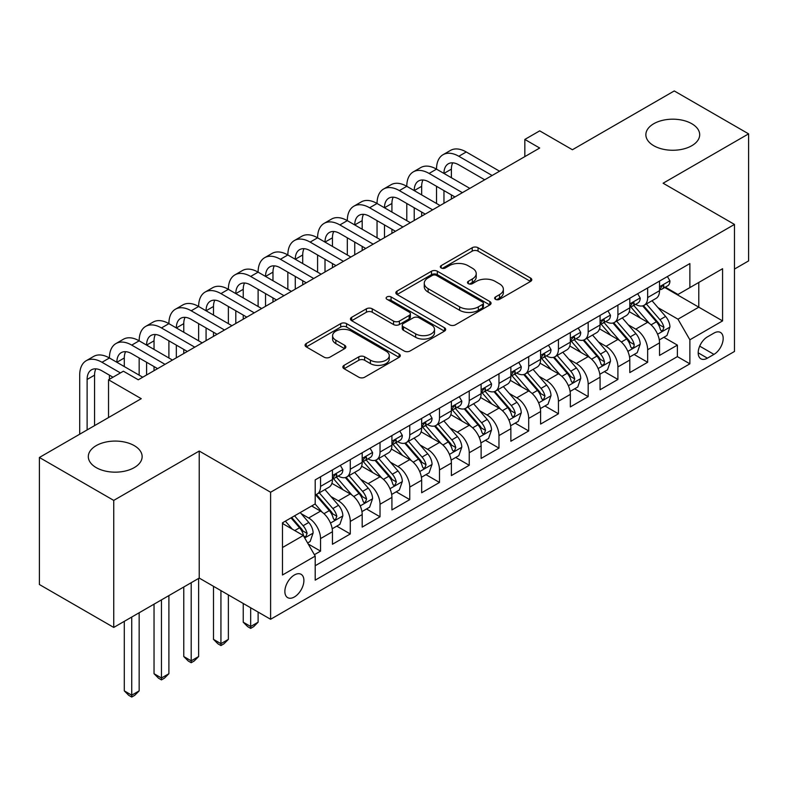 <?xml version="1.0" encoding="UTF-8"?>
<svg xmlns="http://www.w3.org/2000/svg" width="788" height="788" viewBox="0 0 788 788"><rect width="100%" height="100%" fill="white"/><g stroke="black" fill="none" stroke-linecap="round" stroke-linejoin="round"><path stroke-width="1.18" d="M495.485 299.322A2.886 1.665 0 0 0 499.572 299.322L530.58 281.414A4.127 2.384 0 0 0 531.792 279.73A4.127 2.384 0 0 0 530.58 278.046L478.04 247.718A4.127 2.384 0 0 0 472.209 247.718L441.191 265.625A2.886 1.665 0 0 0 440.344 266.797A2.886 1.665 0 0 0 441.191 267.979A2.886 1.665 0 0 0 445.279 267.979L449.298 265.664A13.209 7.624 0 0 1 467.974 265.664L472.347 268.196A13.209 7.624 0 0 1 476.218 273.584A13.209 7.624 0 0 1 472.347 278.972L468.338 281.296A2.886 1.665 0 0 0 467.491 282.468A2.886 1.665 0 0 0 468.338 283.65A2.886 1.665 0 0 0 472.426 283.65L476.435 281.336A13.209 7.624 0 0 1 495.12 281.336L499.494 283.867A13.209 7.624 0 0 1 503.365 289.255A13.209 7.624 0 0 1 499.494 294.643L495.485 296.968A2.886 1.665 0 0 0 494.637 298.14A2.886 1.665 0 0 0 495.485 299.322L495.485 296.968M134.256 445.634A26.91 15.543 0 0 0 104.922 442.265A26.91 15.543 0 0 0 88.315 456.616A26.91 15.543 0 0 0 96.195 467.609A26.91 15.543 0 0 0 125.528 470.978A26.91 15.543 0 0 0 142.136 456.616A26.91 15.543 0 0 0 134.256 445.634M691.805 123.736A26.91 15.543 0 0 0 662.472 120.367A26.91 15.543 0 0 0 645.865 134.718A26.91 15.543 0 0 0 653.745 145.711A26.91 15.543 0 0 0 683.078 149.08A26.91 15.543 0 0 0 699.685 134.718A26.91 15.543 0 0 0 691.805 123.736M294.387 596.969A13.455 7.772 120 0 0 303.173 585.11A13.455 7.772 120 0 0 301.114 574.324A13.455 7.772 120 0 0 294.387 574.994A13.455 7.772 120 0 0 285.591 586.853A13.455 7.772 120 0 0 287.659 597.629A13.455 7.772 120 0 0 294.387 596.969M344.07 365.337A4.127 2.384 0 0 0 342.859 367.021A4.127 2.384 0 0 0 344.07 368.705L358.816 377.216A4.127 2.384 0 0 0 364.647 377.216L399.092 357.338A4.127 2.384 0 0 0 400.304 355.654A4.127 2.384 0 0 0 399.092 353.96L346.553 323.632A4.127 2.384 0 0 0 340.712 323.632L306.276 343.519A4.127 2.384 0 0 0 305.064 345.203A4.127 2.384 0 0 0 306.276 346.887L324.075 357.171A4.127 2.384 0 0 0 329.916 357.171L344.651 348.66A4.127 2.384 0 0 0 345.863 346.966A4.127 2.384 0 0 0 344.651 345.282L335.826 340.189A11.042 6.373 0 0 1 332.595 335.678A11.042 6.373 0 0 1 339.411 329.788A11.042 6.373 0 0 1 351.438 331.177L386.031 351.143A11.042 6.373 0 0 1 389.262 355.654A11.042 6.373 0 0 1 382.446 361.534A11.042 6.373 0 0 1 370.409 360.155L364.647 356.826A4.127 2.384 0 0 0 358.816 356.826L344.07 365.337L344.07 368.705M734.475 269.063L748.6 260.907L748.6 133.862L674.262 90.945L572.413 149.74L539.701 130.857L524.838 139.437L539.701 148.026L138.274 379.786L123.401 371.207L108.537 379.786L108.537 417.561M113.738 500.4L113.738 627.435L199.226 578.077L199.226 451.041L113.738 500.4L39.4 457.473L141.249 398.679L108.537 379.786M199.226 451.041L270.599 492.244L734.475 224.422L734.475 351.468L270.599 619.279L270.599 492.244M748.6 133.862L663.112 183.22L734.475 224.422M449.584 324.814A4.127 2.384 0 0 0 455.425 324.814L489.86 304.926A4.127 2.384 0 0 0 491.072 303.242A4.127 2.384 0 0 0 489.86 301.558L437.33 271.22A4.127 2.384 0 0 0 431.489 271.22L397.044 291.107A4.127 2.384 0 0 0 395.842 292.791A4.127 2.384 0 0 0 397.044 294.476L449.584 324.814M388.129 299.952A2.886 1.665 0 0 1 391.065 300.356L391.065 296.918L444.481 327.759A4.127 2.384 0 0 1 445.683 329.443A4.127 2.384 0 0 1 444.481 331.127L410.036 351.015A4.127 2.384 0 0 1 404.195 351.015L351.665 320.686L351.665 317.308A4.127 2.384 0 0 0 350.453 319.002A4.127 2.384 0 0 0 351.665 320.686M351.665 317.308L366.4 308.807A4.127 2.384 0 0 1 372.241 308.807L393.547 321.1A4.127 2.384 0 0 0 399.378 321.1L409.159 315.456A4.127 2.384 0 0 0 410.371 313.772A4.127 2.384 0 0 0 409.159 312.087L386.977 299.282A2.886 1.665 0 0 1 386.13 298.1A2.886 1.665 0 0 1 387.913 296.564A2.886 1.665 0 0 1 391.065 296.918M113.738 627.435L39.4 584.519L39.4 457.473M314.382 554.693L320.549 551.127L308.216 544.006M301.193 513.687L308.66 517.992A16.824 9.712 60 0 1 320.549 538.598L332.447 531.733L332.447 544.262L350.286 533.959L336.762 526.148M330.93 496.519L338.397 500.823A16.824 9.712 60 0 1 350.286 521.429L362.184 514.564L362.184 527.093L380.023 516.79L366.499 508.979M360.668 479.35L368.134 483.655A16.824 9.712 60 0 1 380.023 504.261L391.922 497.395L391.922 509.925L409.76 499.622L396.226 491.81M390.395 462.182L397.861 466.486A16.824 9.712 60 0 1 409.76 487.092L421.659 480.227L421.659 492.756L439.497 482.453L425.963 474.642M420.132 445.013L427.598 449.318A16.824 9.712 60 0 1 439.497 469.924L451.386 463.058L451.386 475.588L469.234 465.284L455.7 457.473M449.869 427.845L457.336 432.159A16.824 9.712 60 0 1 469.234 452.755L481.123 445.89L481.123 458.419L498.971 448.116L485.438 440.305M479.606 410.676L487.073 414.99A16.824 9.712 60 0 1 498.971 435.587L510.86 428.721L510.86 441.25L528.699 430.957L515.175 423.146M509.344 393.507L516.81 397.822A16.824 9.712 60 0 1 528.699 418.418L540.598 411.553L540.598 424.082L558.436 413.789L544.912 405.978M539.081 376.339L546.547 380.653A16.824 9.712 60 0 1 558.436 401.25L570.335 394.384L570.335 406.913L588.173 396.62L574.649 388.809M568.818 359.17L576.284 363.485A16.824 9.712 60 0 1 588.173 384.081L600.072 377.216L600.072 389.755L617.91 379.452L604.376 371.641M598.555 342.002L606.021 346.316A16.824 9.712 60 0 1 617.91 366.913L629.809 360.047L629.809 372.586L647.647 362.283L647.647 349.744A16.824 9.712 -120 0 0 635.749 329.148L628.282 324.833M634.113 354.472L647.647 362.283M332.447 531.733A16.824 9.712 -120 0 0 320.549 511.126L311.634 505.975M362.184 514.564A16.824 9.712 -120 0 0 350.286 493.958L331.896 483.339M391.922 497.395A16.824 9.712 -120 0 0 380.023 476.789L361.633 466.171M421.659 480.227A16.824 9.712 -120 0 0 409.76 459.621L391.37 449.002M451.386 463.058A16.824 9.712 -120 0 0 439.497 442.452L421.107 431.834M481.123 445.89A16.824 9.712 -120 0 0 469.234 425.284L450.844 414.665M510.86 428.721A16.824 9.712 -120 0 0 498.971 408.115L480.581 397.507M540.598 411.553A16.824 9.712 -120 0 0 528.699 390.946L510.319 380.338M570.335 394.384A16.824 9.712 -120 0 0 558.436 373.788L540.046 363.169M600.072 377.216A16.824 9.712 -120 0 0 588.173 356.619L569.783 346.001M629.809 360.047A16.824 9.712 -120 0 0 617.91 339.451L599.52 328.832M713.958 333.097L707.417 336.87A13.032 7.525 120 0 0 698.897 348.365A13.032 7.525 120 0 0 700.896 358.806A13.032 7.525 120 0 0 707.417 358.166L713.958 354.383A13.032 7.525 120 0 0 722.478 342.898A13.032 7.525 120 0 0 720.478 332.447A13.032 7.525 120 0 0 713.958 333.097M282.488 547.522L303.301 535.505L315.2 556.101L315.2 580.145L689.874 363.829L689.874 339.795L677.975 319.189L658.019 307.665M315.2 556.101L282.488 574.994L282.488 522.799L315.2 503.916L315.2 479.882L689.874 263.566L689.874 287.6L722.576 268.718L722.576 320.903L689.874 339.795M338.239 476.011L338.397 476.1A16.824 9.712 60 0 0 346.809 476.937L358.698 470.072A16.824 9.712 -120 0 0 362.184 462.369L362.184 452.755M367.976 458.843L368.134 458.931A16.824 9.712 60 0 0 376.536 459.768L388.435 452.903A16.824 9.712 -120 0 0 391.922 445.2L391.922 435.587M397.713 441.674L397.861 441.772A16.824 9.712 60 0 0 406.273 442.6L418.172 435.734A16.824 9.712 -120 0 0 421.659 428.032L421.659 418.418M427.451 424.505L427.598 424.604A16.824 9.712 60 0 0 436.01 425.431L447.909 418.566A16.824 9.712 -120 0 0 451.386 410.863L451.386 401.25M457.178 407.347L457.336 407.435A16.824 9.712 60 0 0 465.747 408.263L477.646 401.397A16.824 9.712 -120 0 0 481.123 393.695L481.123 384.081M486.915 390.178L487.073 390.267A16.824 9.712 60 0 0 495.485 391.094L507.374 384.229A16.824 9.712 -120 0 0 510.86 376.526L510.86 366.913M516.652 373.01L516.81 373.098A16.824 9.712 60 0 0 525.222 373.926L537.111 367.06A16.824 9.712 -120 0 0 540.598 359.358L540.598 349.744M546.389 355.841L546.547 355.93A16.824 9.712 60 0 0 554.959 356.757L566.848 349.892A16.824 9.712 -120 0 0 570.335 342.199L570.335 332.575M576.126 338.673L576.284 338.761A16.824 9.712 60 0 0 584.696 339.598L596.585 332.723A16.824 9.712 -120 0 0 600.072 325.03L600.072 315.417M605.864 321.504L606.021 321.593A16.824 9.712 60 0 0 614.423 322.43L626.322 315.555A16.824 9.712 -120 0 0 629.809 307.862L629.809 298.248M315.2 565.725L677.385 356.619L677.385 345.114L659.536 355.418L659.536 342.879A16.824 9.712 -120 0 0 647.647 322.282L629.257 311.664M635.601 304.335L635.749 304.424A16.824 9.712 -120 0 0 644.16 305.261A16.824 9.712 -120 0 0 647.647 297.559L647.647 287.945M644.16 305.261L656.059 298.396A16.824 9.712 -120 0 0 659.536 290.693L659.536 281.08M320.549 476.789L320.549 486.403A16.824 9.712 60 0 1 317.071 494.106A16.824 9.712 60 0 1 315.2 494.785M317.071 494.106L328.96 487.24A16.824 9.712 -120 0 0 332.447 479.537L332.447 469.924M350.286 459.621L350.286 469.234A16.824 9.712 60 0 1 346.809 476.937M380.023 442.452L380.023 452.066A16.824 9.712 60 0 1 376.536 459.768M409.76 425.284L409.76 434.897A16.824 9.712 60 0 1 406.273 442.6M439.497 408.115L439.497 417.729A16.824 9.712 60 0 1 436.01 425.431M469.234 390.946L469.234 400.56A16.824 9.712 60 0 1 465.747 408.263M498.971 373.778L498.971 383.401A16.824 9.712 60 0 1 495.485 391.094M528.699 356.619L528.699 366.233A16.824 9.712 60 0 1 525.222 373.926M558.436 339.451L558.436 349.064A16.824 9.712 60 0 1 554.959 356.757M588.173 322.282L588.173 331.896A16.824 9.712 60 0 1 584.696 339.598M617.91 305.114L617.91 314.727A16.824 9.712 60 0 1 614.423 322.43M617.91 366.913L617.91 379.452M588.173 384.081L588.173 396.62M558.436 401.25L558.436 413.789M528.699 418.418L528.699 430.957M498.971 435.587L498.971 448.116M469.234 452.755L469.234 465.284M439.497 469.924L439.497 482.453M409.76 487.092L409.76 499.622M380.023 504.261L380.023 516.79M350.286 521.429L350.286 533.959M320.549 538.598L320.549 551.127M303.301 535.505L282.488 523.488M677.975 319.189L698.789 307.172L698.789 282.449L722.576 268.718M664.737 287.512L722.576 320.903M665.328 287.167L677.975 294.466L689.874 287.6M199.226 578.077L270.599 619.279M524.838 139.437L524.838 156.605M663.851 337.303L677.385 345.114M677.385 356.619L689.874 363.829M496.637 299.736L499.494 298.081A13.209 7.624 0 0 0 503.365 292.693L503.365 289.255M476.218 273.584L476.218 277.021A13.209 7.624 0 0 1 472.347 282.409L469.49 284.064M530.531 281.454L478.04 251.145A4.127 2.384 0 0 0 472.209 251.145L442.344 268.393M489.811 304.956L437.33 274.657A4.127 2.384 0 0 0 431.489 274.657L397.103 294.515M482.571 304.424A2.886 1.665 0 0 0 483.418 303.242A2.886 1.665 0 0 0 482.571 302.06L436.454 275.436A2.886 1.665 0 0 0 432.366 275.436L428.13 277.878A13.209 7.624 0 0 0 424.259 283.276A13.209 7.624 0 0 0 428.13 288.664L459.65 306.867A13.209 7.624 0 0 0 478.336 306.867L482.571 304.424L482.571 307.852A2.886 1.665 0 0 0 483.418 306.68L483.418 303.242M424.259 283.276L424.259 286.704A13.209 7.624 0 0 0 428.13 292.102L428.13 288.664M482.571 307.852L478.336 310.295A13.209 7.624 0 0 1 459.65 310.295L428.13 292.102M351.714 320.716L366.4 312.235L366.4 308.807M410.371 313.772L410.371 317.209A4.127 2.384 0 0 1 409.159 318.894L399.378 324.538A4.127 2.384 0 0 1 393.547 324.538L372.241 312.235A4.127 2.384 0 0 0 366.4 312.235M391.065 300.356L444.422 331.167M415.65 333.866A11.042 6.373 0 0 0 427.687 335.255A11.042 6.373 0 0 0 434.503 329.364A11.042 6.373 0 0 0 431.272 324.853L419.088 317.82A4.127 2.384 0 0 0 413.247 317.82L403.466 323.464A4.127 2.384 0 0 0 402.264 325.149A4.127 2.384 0 0 0 403.466 326.833L415.65 333.866L415.65 337.303A11.042 6.373 0 0 0 427.687 338.682A11.042 6.373 0 0 0 434.503 332.792L434.503 329.364M402.264 325.149L402.264 328.586A4.127 2.384 0 0 0 403.466 330.271L403.466 326.833M415.65 337.303L403.466 330.271M389.262 355.654L389.262 359.082A11.042 6.373 0 0 1 382.446 364.972A11.042 6.373 0 0 1 370.409 363.593L364.647 360.264A4.127 2.384 0 0 0 358.816 360.264L344.129 368.745M332.595 335.678L332.595 339.116A11.042 6.373 0 0 0 335.826 343.617L335.826 340.189M344.602 348.69L335.826 343.617M399.033 357.368L346.553 327.069A4.127 2.384 0 0 0 340.712 327.069L306.325 346.917M659.29 339.933L666.973 335.501L669.948 326.912A11.14 6.432 -120 0 0 665.604 316.451L652.021 300.721M649.302 323.366L633.769 305.389M640.467 318.135L631.454 307.694A26.703 15.415 -120 0 0 630.627 306.768M642.644 305.862L656.394 321.77A11.14 6.432 60 0 1 660.364 329.453L661.171 330.773L662.678 330.556L663.929 327.394A11.14 6.432 -120 0 0 659.96 319.711L646.367 303.981M643.451 305.606L658.226 322.696A5.674 3.28 60 0 1 659.654 324.922L663.929 327.394M667.416 276.529L669.948 280.902A11.14 6.432 60 0 1 667.643 285.837L661.989 289.097A11.14 6.432 -120 0 0 663.929 286.527L663.693 285.542L662.304 285.817L660.364 288.585A11.14 6.432 60 0 1 659.536 290.171M79.696 434.218L79.696 375.157A31.54 18.213 60 0 1 86.227 360.717L93.654 356.422A31.54 18.213 60 0 1 109.424 357.988A31.54 18.213 60 0 1 115.964 343.548L123.391 339.254A31.54 18.213 60 0 1 139.161 340.82A31.54 18.213 60 0 1 145.691 326.38L153.128 322.095A31.54 18.213 60 0 1 168.898 323.651A31.54 18.213 60 0 1 175.428 309.211L182.865 304.926A31.54 18.213 60 0 1 198.635 306.483A31.54 18.213 60 0 1 205.166 292.043L212.602 287.758A31.54 18.213 60 0 1 228.372 289.314A31.54 18.213 60 0 1 234.903 274.884L242.34 270.589A31.54 18.213 60 0 1 258.109 272.146A31.54 18.213 60 0 1 264.64 257.715L272.077 253.421A31.54 18.213 60 0 1 287.847 254.977A31.54 18.213 60 0 1 294.377 240.547L301.814 236.252A31.54 18.213 60 0 1 317.584 237.818A31.54 18.213 60 0 1 324.114 223.378L331.541 219.084A31.54 18.213 60 0 1 347.311 220.65A31.54 18.213 60 0 1 353.851 206.21L361.278 201.915A31.54 18.213 60 0 1 377.048 203.481A31.54 18.213 60 0 1 383.579 189.041L391.015 184.747A31.54 18.213 60 0 1 406.785 186.313A31.54 18.213 60 0 1 413.316 171.873L420.753 167.578A31.54 18.213 60 0 1 436.522 169.144A31.54 18.213 60 0 1 443.053 154.704L450.49 150.409A31.54 18.213 60 0 1 466.26 151.976L499.562 171.203M443.053 154.704A31.54 18.213 60 0 1 458.823 156.27L492.126 175.497M659.911 289.62L659.96 289.62A11.14 6.432 -120 0 0 661.989 289.097M484.699 179.782L458.823 164.85A21.03 12.135 -120 0 0 448.313 163.805A21.03 12.135 -120 0 0 443.959 173.439L451.386 169.144L451.386 177.724M452.706 162.84A21.03 12.135 -120 0 0 451.386 169.144M443.959 190.597L443.959 203.304M451.386 194.892L451.386 199.009M436.522 203.481L436.522 186.313M629.553 357.102L637.236 352.669L640.211 344.08A11.14 6.432 -120 0 0 635.877 333.619L622.284 317.889M619.565 340.534L604.032 322.558M610.73 335.304L601.717 324.863A26.703 15.415 -120 0 0 600.889 323.937M612.916 323.031L626.657 338.939A11.14 6.432 60 0 1 630.627 346.621L631.434 347.941L632.941 347.725L633.956 346.503L634.192 344.553A11.14 6.432 -120 0 0 630.223 336.88L616.64 321.149M613.724 322.775L628.489 339.864A5.674 3.28 60 0 1 629.917 342.091L634.192 344.553M599.816 374.27L607.499 369.838L610.473 361.249A11.14 6.432 -120 0 0 606.139 350.788L592.546 335.058M589.828 357.703L574.304 339.726M580.992 352.472L571.98 342.031A26.703 15.415 -120 0 0 571.152 341.106M583.179 340.199L596.92 356.107A11.14 6.432 60 0 1 600.889 363.79L601.697 365.11L603.204 364.893L604.219 363.672L604.455 361.722A11.14 6.432 -120 0 0 600.486 354.048L586.902 338.318M583.987 339.943L598.752 357.033A5.674 3.28 60 0 1 600.18 359.259L604.455 361.722M570.088 391.439L577.771 387.006L580.736 378.417A11.14 6.432 -120 0 0 576.402 367.957L562.809 352.226M560.091 374.871L544.567 356.895M551.255 369.631L542.242 359.2A26.703 15.415 -120 0 0 541.415 358.274M553.442 357.368L567.183 373.276A11.14 6.432 60 0 1 571.152 380.949L571.97 382.279L573.467 382.062L574.728 378.89A11.14 6.432 -120 0 0 570.748 371.217L557.165 355.486M554.25 357.102L569.015 374.201A5.674 3.28 60 0 1 570.443 376.428L574.728 378.89M540.351 408.608L548.034 404.175L550.999 395.586A11.14 6.432 -120 0 0 546.665 385.125L533.082 369.395M530.354 392.04L514.83 374.064M521.518 386.8L512.505 376.369A26.703 15.415 -120 0 0 511.678 375.443M523.705 374.536L537.446 390.444A11.14 6.432 60 0 1 541.415 398.117L542.233 399.447L543.74 399.23L544.991 396.059A11.14 6.432 -120 0 0 541.011 388.385L527.428 372.655M524.513 374.27L539.278 391.37A5.674 3.28 60 0 1 540.706 393.586L544.991 396.059M637.689 293.697L640.211 298.071A11.14 6.432 60 0 1 637.906 303.006L632.252 306.266A11.14 6.432 -120 0 0 634.192 303.695L633.956 302.71L632.567 302.986L630.627 305.754A11.14 6.432 60 0 1 629.809 307.34M413.316 171.873A31.54 18.213 60 0 1 429.086 173.439L436.522 169.144L469.825 188.371M429.086 173.439L462.389 192.666M630.173 306.788L630.223 306.788A11.14 6.432 -120 0 0 632.252 306.266M454.962 196.951L429.086 182.018A21.03 12.135 -120 0 0 418.576 180.974A21.03 12.135 -120 0 0 414.222 190.597L421.659 186.313L421.659 194.892M422.969 180.009A21.03 12.135 -120 0 0 421.659 186.313M414.222 207.766L414.222 220.473M421.659 212.061L421.659 216.178M406.785 220.65L406.785 203.481M607.952 310.866L610.473 315.239A11.14 6.432 60 0 1 608.169 320.174L602.515 323.435A11.14 6.432 -120 0 0 604.455 320.864L604.229 319.879L602.83 320.155L600.889 322.922A11.14 6.432 60 0 1 600.072 324.508M383.579 189.041A31.54 18.213 60 0 1 399.349 190.597L406.785 186.313L440.088 205.54M399.349 190.597L432.651 209.835M600.446 323.957L600.486 323.957A11.14 6.432 -120 0 0 602.515 323.435M425.224 214.119L399.349 199.187A21.03 12.135 -120 0 0 388.839 198.143A21.03 12.135 -120 0 0 384.485 207.766L391.922 203.481L391.922 212.061M393.232 197.177A21.03 12.135 -120 0 0 391.922 203.481M384.485 224.935L384.485 237.641M391.922 229.229L391.922 233.346M377.048 237.818L377.048 220.65M578.215 328.035L580.736 332.408A11.14 6.432 60 0 1 578.431 337.343L572.787 340.603A11.14 6.432 -120 0 0 574.728 338.032L574.491 337.047L573.093 337.323L571.152 340.091A11.14 6.432 60 0 1 570.335 341.677M353.851 206.21A31.54 18.213 60 0 1 369.621 207.766L377.048 203.481L410.351 222.708M369.621 207.766L402.924 226.993M570.709 341.125L570.748 341.125A11.14 6.432 -120 0 0 572.787 340.603M395.487 231.288L369.621 216.355A21.03 12.135 -120 0 0 359.101 215.311A21.03 12.135 -120 0 0 354.748 224.935L362.184 220.65L362.184 229.229M363.495 214.346A21.03 12.135 -120 0 0 362.184 220.65M354.748 242.103L354.748 254.81M362.184 246.398L362.184 250.515M347.311 254.977L347.311 237.818M548.478 345.203L550.999 349.576A11.14 6.432 60 0 1 548.694 354.501L543.05 357.772A11.14 6.432 -120 0 0 544.991 355.201L544.754 354.216L543.356 354.492L541.415 357.26A11.14 6.432 60 0 1 540.598 358.845M324.114 223.378A31.54 18.213 60 0 1 339.884 224.935L347.311 220.65L380.614 239.877M339.884 224.935L373.187 244.162M540.972 358.294L541.011 358.294A11.14 6.432 -120 0 0 543.05 357.772M365.75 248.456L339.884 233.524A21.03 12.135 -120 0 0 329.364 232.48A21.03 12.135 -120 0 0 325.011 242.103L332.447 237.818L332.447 246.398M333.767 231.514A21.03 12.135 -120 0 0 332.447 237.818M325.011 259.272L325.011 271.978M332.447 263.566L332.447 267.684M317.584 272.146L317.584 254.977M510.614 425.776L518.297 421.334L521.272 412.754A11.14 6.432 -120 0 0 516.928 402.294L503.345 386.563M500.616 409.208L485.093 391.232M491.781 403.968L482.768 393.537A26.703 15.415 -120 0 0 481.941 392.611M493.968 391.705L507.708 407.613A11.14 6.432 60 0 1 511.688 415.286L512.495 416.606L514.003 416.399L515.254 413.227A11.14 6.432 -120 0 0 511.274 405.554L497.691 389.824M494.775 391.439L509.54 408.539A5.674 3.28 60 0 1 510.969 410.755L515.254 413.227M518.74 362.362L521.272 366.745A11.14 6.432 60 0 1 518.957 371.67L513.313 374.94A11.14 6.432 -120 0 0 515.254 372.369L515.017 371.384L513.628 371.66L511.688 374.428A11.14 6.432 60 0 1 510.86 376.014M294.377 240.547A31.54 18.213 60 0 1 310.147 242.103L317.584 237.818L350.887 257.046M310.147 242.103L343.45 261.33M511.235 375.462L511.274 375.462A11.14 6.432 -120 0 0 513.313 374.94M336.013 265.625L310.147 250.692A21.03 12.135 -120 0 0 299.627 249.648A21.03 12.135 -120 0 0 295.273 259.272L302.71 254.977L302.71 263.566M304.03 248.683A21.03 12.135 -120 0 0 302.71 254.977M295.273 276.44L295.273 289.147M302.71 280.735L302.71 284.852M287.847 289.314L287.847 272.146M480.877 442.945L488.56 438.502L491.535 429.923A11.14 6.432 -120 0 0 487.191 419.462L473.608 403.732M470.889 426.377L455.356 408.401M462.044 421.137L453.031 410.706A26.703 15.415 -120 0 0 452.204 409.78M464.231 408.874L477.971 424.781A11.14 6.432 60 0 1 481.951 432.454L482.758 433.774L484.265 433.567L485.516 430.396A11.14 6.432 -120 0 0 481.547 422.723L467.954 406.992M465.038 408.608L479.803 425.707A5.674 3.28 60 0 1 481.241 427.923L485.516 430.396M489.003 379.53L491.535 383.914A11.14 6.432 60 0 1 489.23 388.839L483.576 392.099A11.14 6.432 -120 0 0 485.516 389.538L485.28 388.553L483.891 388.829L481.951 391.597A11.14 6.432 60 0 1 481.123 393.182M264.64 257.715A31.54 18.213 60 0 1 280.41 259.272L287.847 254.977L321.149 274.204M280.41 259.272L313.713 278.499M481.498 392.621L481.547 392.621A11.14 6.432 -120 0 0 483.576 392.099M306.276 282.793L280.41 267.861A21.03 12.135 -120 0 0 269.9 266.817A21.03 12.135 -120 0 0 265.536 276.44L272.973 272.146L272.973 280.735M274.293 265.842A21.03 12.135 -120 0 0 272.973 272.146M265.536 293.609L265.536 306.315M272.973 297.903L272.973 302.021M258.109 306.483L258.109 289.314M451.14 460.113L458.823 455.671L461.798 447.091A11.14 6.432 -120 0 0 457.454 436.631L443.871 420.9M441.152 443.546L425.619 425.559M432.316 438.305L423.304 427.874A26.703 15.415 -120 0 0 422.476 426.938M434.493 426.042L448.234 441.95A11.14 6.432 60 0 1 452.214 449.623L453.021 450.943L454.528 450.736L455.779 447.564A11.14 6.432 -120 0 0 451.81 439.891L438.217 424.161M435.301 425.776L450.066 442.876A5.674 3.28 60 0 1 451.504 445.092L455.779 447.564M459.266 396.699L461.798 401.082A11.14 6.432 60 0 1 459.493 406.007L453.839 409.267A11.14 6.432 -120 0 0 455.779 406.706L455.543 405.712L454.154 405.997L452.214 408.765A11.14 6.432 60 0 1 451.386 410.351M234.903 274.884A31.54 18.213 60 0 1 250.673 276.44L258.109 272.146L291.412 291.373M250.673 276.44L283.976 295.667M451.76 409.79L451.81 409.79A11.14 6.432 -120 0 0 453.839 409.267M276.539 299.962L250.673 285.029A21.03 12.135 -120 0 0 240.163 283.985A21.03 12.135 -120 0 0 235.809 293.609L243.236 289.314L243.236 297.903M244.556 283.01A21.03 12.135 -120 0 0 243.236 289.314M235.809 310.777L235.809 323.484M243.236 315.072L243.236 319.189M228.372 323.651L228.372 306.483M421.403 477.282L429.086 472.839L432.06 464.26A11.14 6.432 -120 0 0 427.717 453.789L414.133 438.059M411.415 460.714L395.881 442.728M402.579 455.474L393.567 445.043A26.703 15.415 -120 0 0 392.739 444.107M404.756 443.201L418.507 459.118A11.14 6.432 60 0 1 422.476 466.791L423.284 468.111L424.791 467.905L426.042 464.733A11.14 6.432 -120 0 0 422.072 457.06L408.489 441.329M405.574 442.945L420.339 460.044A5.674 3.28 60 0 1 421.767 462.26L426.042 464.733M250.673 607.784L250.673 626.499L258.109 622.205L258.109 612.069M258.109 622.205L253.647 626.667L250.673 628.391L247.698 626.667L243.236 622.205L243.236 603.49M243.236 622.205L250.673 626.499L250.673 628.391M429.539 413.867L432.06 418.251A11.14 6.432 60 0 1 429.755 423.176L424.102 426.436A11.14 6.432 -120 0 0 426.042 423.875L425.806 422.88L424.417 423.166L422.476 425.934A11.14 6.432 60 0 1 421.659 427.52M205.166 292.043A31.54 18.213 60 0 1 220.936 293.609L228.372 289.314L261.675 308.541M220.936 293.609L254.238 312.836M422.023 426.958L422.072 426.958A11.14 6.432 -120 0 0 424.102 426.436M246.811 317.131L220.936 302.188A21.03 12.135 -120 0 0 210.426 301.154A21.03 12.135 -120 0 0 206.072 310.777L213.499 306.483L213.499 315.072M214.819 300.179A21.03 12.135 -120 0 0 213.499 306.483M206.072 327.946L206.072 340.652M213.499 332.24L213.499 336.358M198.635 340.82L198.635 323.651M391.666 494.45L399.349 490.008L402.323 481.429A11.14 6.432 -120 0 0 397.989 470.958L384.396 455.228M381.678 477.883L366.144 459.896M372.842 472.642L363.829 462.211A26.703 15.415 -120 0 0 363.002 461.276M375.029 460.369L388.77 476.287A11.14 6.432 60 0 1 392.739 483.96L393.547 485.28L395.054 485.073L396.305 481.901A11.14 6.432 -120 0 0 392.335 474.228L378.752 458.498M375.837 460.113L390.602 477.213A5.674 3.28 60 0 1 392.03 479.429L396.305 481.901M220.936 590.616L220.936 643.668L228.372 639.373L228.372 594.91M228.372 639.373L223.91 643.835L220.936 645.549L217.961 643.835L213.499 639.373L213.499 586.321M213.499 639.373L220.936 643.668L220.936 645.549M361.928 511.619L369.621 507.176L372.586 498.597A11.14 6.432 -120 0 0 368.252 488.127L354.659 472.396M351.94 495.041L336.417 477.065M343.105 489.811L334.092 479.38A26.703 15.415 -120 0 0 333.265 478.444M345.292 477.538L359.032 493.455A11.14 6.432 60 0 1 363.002 501.129L363.82 502.449L365.317 502.242L366.578 499.07A11.14 6.432 -120 0 0 362.598 491.387L349.015 475.656M346.099 477.282L360.865 494.381A5.674 3.28 60 0 1 362.293 496.598L366.578 499.07M191.198 582.716L191.198 660.837L198.635 656.542L198.635 578.422M198.635 656.542L194.173 661.004L191.198 662.718L188.224 661.004L183.771 656.542L183.771 587.011M183.771 656.542L191.198 660.837L191.198 662.718M332.201 528.778L339.884 524.345L342.849 515.766A11.14 6.432 -120 0 0 338.515 505.295L324.932 489.565M322.203 512.21L315.092 503.975M313.368 506.98L312.215 505.64M315.555 494.706L329.295 510.624A11.14 6.432 60 0 1 333.265 518.297L334.082 519.617L335.589 519.4L336.84 516.239A11.14 6.432 -120 0 0 332.861 508.555L319.278 492.825M316.362 494.45L331.127 511.55A5.674 3.28 60 0 1 332.556 513.766L336.84 516.239M161.461 599.885L161.461 678.005L168.898 673.71L168.898 595.59M168.898 673.71L164.436 678.173L161.461 679.886L158.496 678.173L154.034 673.71L154.034 604.179M154.034 673.71L161.461 678.005L161.461 679.886M307.615 542.971L310.147 541.514L313.122 532.924A11.14 6.432 -120 0 0 308.778 522.464L300.228 512.564M292.24 529.112L285.354 521.144M283.631 524.148L282.488 522.828M291.008 517.883L299.558 527.783A11.14 6.432 60 0 1 303.538 535.466L304.345 536.786L305.852 536.569L307.103 533.407A11.14 6.432 -120 0 0 303.124 525.724L294.574 515.825M291.698 517.489L301.39 528.709A5.674 3.28 60 0 1 302.819 530.935L307.103 533.407M131.734 617.053L131.734 695.174L139.161 690.879L139.161 612.759M139.161 690.879L134.699 695.341L131.734 697.055L128.759 695.341L124.297 690.879L124.297 621.348M124.297 690.879L131.734 695.174L131.734 697.055M399.802 431.036L402.323 435.419A11.14 6.432 60 0 1 400.018 440.344L394.364 443.605A11.14 6.432 -120 0 0 396.305 441.044L396.078 440.049L394.68 440.325L392.739 443.102A11.14 6.432 60 0 1 391.922 444.688M175.428 309.211A31.54 18.213 60 0 1 191.198 310.777L198.635 306.483L231.938 325.71M191.198 310.777L224.501 330.005M392.286 444.127L392.335 444.127A11.14 6.432 -120 0 0 394.364 443.605M217.074 334.299L191.198 319.357A21.03 12.135 -120 0 0 180.688 318.322A21.03 12.135 -120 0 0 176.335 327.946L183.771 323.651L183.771 332.24M185.082 317.347A21.03 12.135 -120 0 0 183.771 323.651M176.335 345.114L176.335 357.821M183.771 349.409L183.771 353.526M168.898 357.988L168.898 340.82M370.065 448.205L372.586 452.578A11.14 6.432 60 0 1 370.281 457.513L364.637 460.773A11.14 6.432 -120 0 0 366.578 458.212L366.341 457.217L364.942 457.493L363.002 460.271A11.14 6.432 60 0 1 362.184 461.857M145.691 326.38A31.54 18.213 60 0 1 161.461 327.946L168.898 323.651L202.201 342.879M161.461 327.946L194.774 347.173M362.559 461.295L362.598 461.295A11.14 6.432 -120 0 0 364.637 460.773M187.337 351.468L161.461 336.525A21.03 12.135 -120 0 0 150.951 335.491A21.03 12.135 -120 0 0 146.598 345.114L154.034 340.82L154.034 349.409M155.344 334.516A21.03 12.135 -120 0 0 154.034 340.82M146.598 362.283L146.598 374.98M154.034 366.568L154.034 370.695M139.161 375.157L139.161 357.988M340.327 465.373L342.849 469.746A11.14 6.432 60 0 1 340.544 474.681L334.9 477.942A11.14 6.432 -120 0 0 336.84 475.381L336.604 474.386L335.205 474.662L333.265 477.439A11.14 6.432 60 0 1 332.447 479.025M115.964 343.548A31.54 18.213 60 0 1 131.734 345.114L139.161 340.82L172.464 360.047M131.734 345.114L165.037 364.342M332.822 478.464L332.861 478.464A11.14 6.432 -120 0 0 334.9 477.942M157.6 368.636L131.734 353.694A21.03 12.135 -120 0 0 121.214 352.66A21.03 12.135 -120 0 0 116.86 362.283L124.297 357.988L124.297 366.568M125.617 351.684A21.03 12.135 -120 0 0 124.297 357.988M109.424 379.274L109.424 375.157M86.227 360.717A31.54 18.213 60 0 1 101.997 362.283L109.424 357.988L142.736 377.216M101.997 362.283L120.426 372.921M112.999 377.216L101.997 370.862A21.03 12.135 -120 0 0 91.477 369.818A21.03 12.135 -120 0 0 87.123 379.452L87.123 429.923M95.88 368.853A21.03 12.135 -120 0 0 94.56 375.157L94.56 425.628M308.66 517.992L320.549 511.126M338.397 500.823L350.286 493.958M368.134 483.655L380.023 476.789M397.861 466.486L409.76 459.621M427.598 449.318L439.497 442.452M457.336 432.159L469.234 425.284M487.073 414.99L498.971 408.115M516.81 397.822L528.699 390.946M546.547 380.653L558.436 373.788M576.284 363.485L588.173 356.619M606.021 346.316L617.91 339.451M635.749 329.148L647.647 322.282M647.647 297.559L659.536 290.693M320.549 486.403L332.447 479.537M350.286 469.234L362.184 462.369M380.023 452.066L391.922 445.2M409.76 434.897L421.659 428.032M439.497 417.729L451.386 410.863M469.234 400.56L481.123 393.695M498.971 383.401L510.86 376.526M528.699 366.233L540.598 359.358M558.436 349.064L570.335 342.199M588.173 331.896L600.072 325.03M617.91 314.727L629.809 307.862M647.647 349.744L659.536 342.879M699.695 346.149L713.958 354.383M698.198 352.837L707.417 358.166M499.494 298.081L499.494 294.643M468.338 283.65L468.338 281.296M472.347 282.409L472.347 278.972M441.191 267.979L441.191 265.625M472.209 251.145L472.209 247.718M478.04 251.145L478.04 247.718M530.58 281.414L530.58 278.046M397.044 294.476L397.044 291.107M431.489 274.657L431.489 271.22M437.33 274.657L437.33 271.22M489.86 304.926L489.86 301.558M459.65 310.295L459.65 306.867M478.336 310.295L478.336 306.867M372.241 312.235L372.241 308.807M393.547 324.538L393.547 321.1M399.378 324.538L399.378 321.1M409.159 318.894L409.159 315.456M444.481 331.127L444.481 327.759M358.816 360.264L358.816 356.826M364.647 360.264L364.647 356.826M370.409 363.593L370.409 360.155M344.651 348.66L344.651 345.282M306.276 346.887L306.276 343.519M340.712 327.069L340.712 323.632M346.553 327.069L346.553 323.632M399.092 357.338L399.092 353.96M657.596 334.22L669.879 327.128M659.96 319.711L665.604 316.451M651.075 324.843L656.394 321.77M669.879 280.774L659.536 286.743M466.26 151.976L458.823 156.27M662.491 285.699L663.929 286.527M627.859 351.389L640.142 344.297M630.223 336.88L635.877 333.619M621.338 342.012L626.657 338.939M598.122 368.557L610.404 361.465M600.486 354.048L606.139 350.788M591.601 359.18L596.92 356.107M568.384 385.726L580.667 378.634M570.748 371.217L576.402 367.957M561.864 376.349L567.183 373.276M538.647 402.895L550.93 395.803M541.011 388.385L546.665 385.125M532.127 393.517L537.446 390.444M640.142 297.943L629.809 303.912M632.754 302.868L634.192 303.695M610.404 315.111L600.072 321.08M603.017 320.036L604.455 320.864M580.667 332.28L570.335 338.249M573.29 337.205L574.728 338.032M550.93 349.448L540.598 355.418M543.553 354.373L544.991 355.201M508.91 420.063L521.193 412.971M511.274 405.554L516.928 402.294M502.399 410.686L507.708 407.613M521.193 366.617L510.86 372.586M513.815 371.542L515.254 372.369M479.173 437.232L491.456 430.14M481.547 422.723L487.191 419.462M472.662 427.845L477.971 424.781M491.456 383.786L481.123 389.745M484.078 388.711L485.516 389.538M449.436 454.4L461.719 447.308M451.81 439.891L457.454 436.631M442.925 445.013L448.234 441.95M461.719 400.954L451.386 406.913M454.341 405.869L455.779 406.706M419.709 471.569L431.991 464.477M422.072 457.06L427.717 453.789M413.188 462.182L418.507 459.118M431.991 418.123L421.659 424.082M424.604 423.038L426.042 423.875M389.971 488.727L402.254 481.645M392.335 474.228L397.989 470.958M383.451 479.35L388.77 476.287M360.234 505.896L372.517 498.804M362.598 491.387L368.252 488.127M353.714 496.519L359.032 493.455M330.497 523.065L342.78 515.973M332.861 508.555L338.515 505.295M323.976 513.687L329.295 510.624M304.72 537.948L313.043 533.141M303.124 525.724L308.778 522.464M294.751 530.56L299.558 527.783M402.254 435.291L391.922 441.25M394.867 440.206L396.305 441.044M372.517 452.45L362.184 458.419M365.13 457.375L366.578 458.212M342.78 469.618L332.447 475.588M335.402 474.543L336.84 475.381M94.56 375.157L87.123 379.452"/></g></svg>
